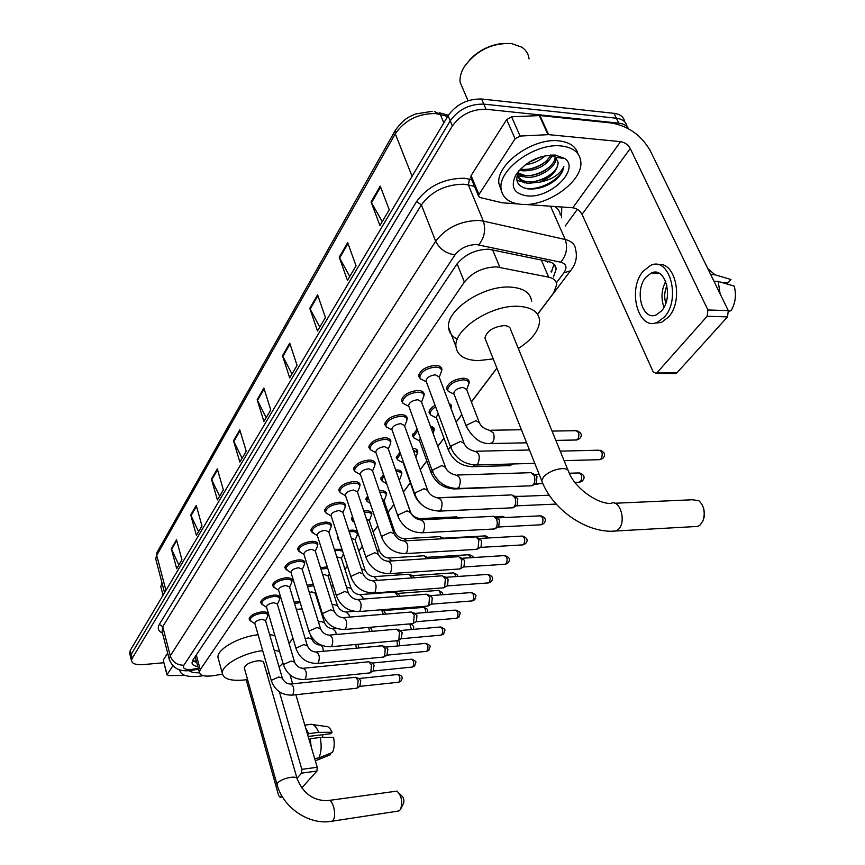 <?xml version="1.0" encoding="UTF-8"?>
<svg xmlns="http://www.w3.org/2000/svg" width="865" height="865" viewBox="0 0 865 865"><rect width="100%" height="100%" fill="white"/><g stroke="black" fill="none" stroke-linecap="round" stroke-linejoin="round"><path stroke-width="1.3" d="M448.351 391.434L446.47 388.709C448.038 382.881 453.574 379.378 463.067 378.21C466.862 378.319 468.906 379.54 469.208 381.843L468.971 383.422M448.967 403.09L451.379 405.977L451.141 407.512M430.338 425.98L434.252 429.17L434.003 430.662M412.605 448.286C415.805 448.513 417.525 449.573 417.763 451.476L417.514 452.936M395.64 469.9L395.792 469.89C399.554 469.879 401.587 470.895 401.89 472.96L401.641 474.377M379.389 490.79L380.514 490.714C384.276 490.671 386.298 491.655 386.601 493.645L386.341 495.029M363.787 510.988L365.787 510.782C369.528 510.718 371.55 511.658 371.853 513.594L371.593 514.935M348.79 530.505L351.59 530.148C355.31 530.05 357.332 530.948 357.623 532.84L357.094 535.424M334.366 549.361L341.978 549.307M320.483 567.602L327.294 566.964M307.097 585.237L313.26 584.297M294.186 602.289L299.766 601.175M370.479 449.789L368.836 447.346C370.231 442.145 375.432 438.955 384.471 437.787C388.428 437.82 390.569 438.966 390.894 441.215L390.623 442.761M355.072 471.609L353.504 469.295C354.855 464.332 359.948 461.25 368.771 460.083C372.718 460.083 374.859 461.175 375.183 463.359L374.913 464.862M342.756 494.099L340.237 492.628L338.756 490.444C340.053 485.687 345.027 482.713 353.677 481.535C357.602 481.513 359.732 482.562 360.056 484.67L359.786 486.13M325.954 512.891L324.537 510.804C325.802 506.263 330.668 503.387 339.123 502.208C343.037 502.154 345.157 503.149 345.481 505.203L345.211 506.62M386.504 427.115L384.763 424.531C386.201 419.082 391.542 415.773 400.776 414.605C404.755 414.681 406.896 415.87 407.22 418.184L406.961 419.785M420.552 379L418.584 376.102C420.131 370.101 425.753 366.522 435.43 365.376C439.42 365.527 441.572 366.825 441.896 369.29L441.647 370.977M403.187 403.533L401.328 400.798C402.831 395.078 408.302 391.65 417.752 390.493C421.731 390.602 423.893 391.845 424.207 394.235L423.958 395.878M312.179 532.418L310.838 530.45C312.06 526.093 316.817 523.314 325.099 522.136C329.003 522.049 331.111 523.001 331.425 525.001L331.154 526.374M298.901 551.275L297.614 549.405C298.803 545.22 303.453 542.539 311.573 541.349C315.455 541.241 317.563 542.15 317.877 544.085L317.606 545.426M286.077 569.484L284.855 567.699C286.012 563.688 290.564 561.082 298.522 559.893C302.382 559.763 304.48 560.639 304.794 562.52L304.221 565.094M273.697 587.076L272.529 585.367C273.654 581.518 278.108 578.999 285.915 577.809C289.764 577.647 291.84 578.49 292.154 580.318L291.883 581.583M261.738 604.073L260.614 602.451C261.706 598.753 266.074 596.309 273.729 595.109C277.557 594.936 279.633 595.736 279.946 597.51L279.384 599.942M250.169 620.529L249.088 618.983C250.158 615.415 254.44 613.036 261.954 611.847C265.76 611.652 267.815 612.42 268.128 614.139L267.847 615.35M537.543 314.244L553.589 292.986L556.714 284.607C556.368 280.757 553.687 278.271 548.68 277.157L496.402 266.863C482.984 267.296 472.301 272.367 464.364 282.055L200.237 669.683L199.372 672.31C200.302 675.77 205.124 676.884 213.839 675.63L222.456 674.138M195.49 657.746L195.804 658.925M548.291 261.479L547.632 262.528L546.799 261.154M289.029 643.376L292.943 638.197M318.666 604.127L319.196 603.424M331.587 587.011L333.047 585.086M344.951 569.311L347.406 566.067M358.802 550.973L362.305 546.323M373.139 531.986L377.789 525.823M388.007 512.296L393.878 504.511M403.425 491.861L410.302 482.757M420.239 469.598L426.802 460.904M437.809 446.318L443.961 438.177M456.114 422.077L461.813 414.54M471.36 401.89L496.888 368.09M430.835 415.168L429.072 412.594C429.094 410.107 431.105 407.685 435.095 405.339M414.011 437.993L412.335 435.56L417.157 429.235M397.824 459.975L396.235 457.661L399.965 452.244M382.243 481.135L380.741 478.95L383.487 474.431M369.625 502.933L367.247 501.559L365.808 499.462L367.657 495.85M352.769 521.217L351.406 519.249L352.477 516.578M338.81 540.214L337.512 538.333L337.912 536.732M324.31 557.536L324.105 556.898M553.438 276.995L556.195 268.993C555.817 265.123 553.157 262.603 548.194 261.457L488.628 249.185C475.199 249.553 464.537 254.634 456.666 264.441L192.852 660.136L192.008 662.774C192.246 664.774 194.192 666.028 197.836 666.558M163.896 662.72L143.287 664.601C136.14 665.077 132.215 663.79 131.502 660.73L132.15 658.406L452.384 125.966C460.656 114.623 471.879 109.055 486.054 109.26L618.756 123.133C623.622 123.706 626.887 125.587 628.563 128.799M577.355 209.33L565.191 226.079M129.772 653.67L130.204 650.491L448.092 115.694C456.298 104.319 467.478 98.761 481.61 99.01L614.042 113.337L616.388 118.224C622.649 119.046 626.206 121.857 627.049 126.658C626.206 121.857 622.649 119.046 616.388 118.224L483.827 104.124L616.388 118.224L618.756 123.133M448.092 115.694L450.233 120.819C458.472 109.466 469.673 103.897 483.827 104.124C469.673 103.897 458.472 109.466 450.233 120.819L131.177 654.437L450.233 120.819L452.384 125.966M130.745 657.616L131.177 654.437L130.745 657.616M196.744 662.449L192.376 660.979M554.054 264.322L551.308 272.064M178.86 565.007L171.335 548.691L176.687 568.673L181.942 559.806L176.514 539.717L171.335 548.691M198.593 531.694L190.743 515.021L196.398 535.403L201.988 525.963L196.247 505.452L190.743 515.021M219.624 496.186L211.417 479.124L217.407 499.938L223.375 489.85L217.299 468.927L211.417 479.124M242.092 458.255L233.496 440.793L239.854 462.04L246.244 451.249L239.789 429.883L233.496 440.793M382.243 221.656L371.074 201.978L379.94 225.538L389.261 209.795L380.222 186.094L371.074 201.978M349.774 276.476L339.231 257.262L347.471 280.357L356.066 265.836L347.665 242.622L339.231 257.262M319.78 327.111L309.789 308.362L317.487 330.981L325.435 317.563L317.596 294.814L309.789 308.362M291.981 374.037L282.509 355.72L289.699 377.886L297.073 365.43L289.743 343.156L282.509 355.72M266.15 417.633L257.143 399.76L263.89 421.45L270.745 409.88L263.879 388.061L257.143 399.76M614.042 113.337C620.281 114.169 623.838 116.98 624.692 121.781M471.003 178.006L471.068 175.606L478.95 194.506L515.107 138.822L506.663 119.586L511.583 116.818L539.965 115.553L611.674 123.035C628.444 126.16 641.257 135.297 650.112 150.424L728.298 310.621L727.508 316.882L707.127 316.287L707.905 309.962L630.261 148.542C628.044 144.715 624.811 142.411 620.583 141.644L548.605 134.637L520.081 136.054L515.107 138.822M471.068 175.606L506.663 119.586M525.174 204.443L572.792 207.773C576.901 208.411 579.982 210.606 582.048 214.336L653.194 371.853L656.059 373.442L657 372.75L676.895 372.88L727.508 316.882M676.895 372.88L674.505 373.561M657 372.75L707.127 316.287M478.95 194.506L478.496 195.998L480.021 197.523L502.284 202.799L517.897 203.935M661.552 310.87C673.878 297.711 665.282 266.096 651.399 272.951L645.917 277.211C633.959 290.586 642.381 321.499 656.34 314.838L661.552 310.87M722.221 282.596L728.038 282.844L730.968 279.525L714.955 274.767L710.706 274.562M654.264 323.196L661.411 322.45L668.45 317.131C683.815 300.955 675.727 261.035 658.027 264.701M643.149 271.242C626.974 289.472 638.381 331.36 657.378 322.342L664.407 317.022C681.252 299.16 669.532 256.008 650.675 265.371L643.149 271.242M714.955 274.767L707.797 268.615M720.091 293.808L718.21 281.417L734.223 286.12C736.515 294.868 735.477 303.042 731.109 310.665L728.568 311.292M713.96 281.233L718.21 281.417M666.926 285.526C664.417 291.375 664.039 297.3 665.769 303.301M665.682 281.406C661.411 289.916 660.849 298.544 663.996 307.291M469.23 60.301C478.583 50.419 489.871 44.785 503.106 43.412M463.791 90.836L460.104 82.218C459.618 77.266 461.034 72.055 464.386 66.594C476.356 50.484 492.023 42.796 511.388 43.52L521.79 47.164C526.05 50.051 528.472 53.965 529.056 58.885M521.433 204.345C509.128 203.189 502.338 197.944 501.084 188.624C498.078 169.497 535.489 142.563 561.374 145.98C573.279 147.461 579.755 152.683 580.804 161.636C583.302 181.315 546.885 207.027 521.433 204.345M501.408 190.797L498.921 183.531C495.883 164.361 533.186 137.405 559.049 140.876C569.624 142.13 575.971 146.509 578.08 154.024M518.968 170.708C514.34 180.623 517.313 186.689 527.888 188.884L527.899 188.894C537.63 189.684 546.929 186.689 555.784 179.877C560.552 175.508 563.245 171.075 563.861 166.556C560.163 174.384 552.075 179.596 539.598 182.201C551.34 177.336 557.493 170.783 558.066 162.555L558.066 162.555M558.044 162.339L555.708 157.268L550.756 154.976M555.168 155.04L564.986 158.587C580.199 169.67 550.162 198.658 527.218 195.89C514.091 193.944 510.242 187.067 515.648 175.281C525.206 161.95 538.376 155.203 555.168 155.04L555.157 155.04M517.865 172.913L525.444 175.584C534.289 175.93 542.204 173.162 549.199 167.28C553.092 163.69 555.103 160.22 555.233 156.879M517.573 173.649L525.379 177.055C538.441 179.282 557.006 166.88 555.935 157.83L555.654 157.225M520.471 169.01L522.99 169.389C531.64 169.67 539.382 166.956 546.204 161.258L551.21 155.073M519.454 170.102L522.655 170.827C536.56 170.956 546.485 165.821 552.432 155.43M528.396 162.609L541.566 156.597M525.369 164.718C533.251 163.734 539.825 160.739 545.101 155.722M517.27 174.535C518.719 178.59 522.103 180.99 527.423 181.747L527.92 181.801C536.949 182.234 545.037 179.412 552.194 173.335C556.227 169.54 558.185 165.939 558.055 162.534M517.562 173.681L517.605 174.395C518.405 179.369 521.898 182.342 528.104 183.315L539.598 182.201M519.141 170.459L521.476 170.632M551.838 156.749L552.746 155.538M517.865 175.811L524.028 176.828M516.859 180.331L526.59 183.056M528.71 162.415L541.068 156.749M528.591 169.226C535.803 167.68 541.987 164.739 547.113 160.425M530.926 175.487C538.441 173.941 544.864 170.902 550.172 166.372M533.283 181.769C541.101 180.223 547.74 177.087 553.222 172.362M523.011 187.564C536.96 192.646 562.715 179.033 563.861 166.556M693.806 526.644L697.871 526.417L700.272 524.839L702.964 520.795C705.537 512.48 704.164 505.776 698.823 500.694L692.4 499.754L614.755 503.257M567.981 470.128L510.772 329.954C510.458 327.262 508.22 325.813 504.068 325.608C493.201 326.862 486.822 331.014 484.93 338.042L485.816 340.269M493.223 358.889L478.302 360.629C464.581 360.175 457.142 355.483 455.963 346.551C453.465 329.5 491.342 304.621 518.265 306.307C531.564 307.118 538.668 311.811 539.587 320.396C539.392 330.095 532.31 339.469 518.34 348.509M457.358 339.112C451.93 336.517 449 332.625 448.567 327.424C445.951 310.135 483.47 285.19 510.296 287.083C523.541 287.98 530.667 292.792 531.651 301.485M703.645 508.436L704.564 515.929L703.764 518.384M397.63 811.165L399.684 810.397L400.679 808.991C402.744 801.617 401.511 795.659 396.981 791.107L328.96 800.449M295.852 694.725L317.228 767.277L316.947 771.072L301.571 773.137L296.987 778.295L263.825 662.936C263.511 661.271 261.392 660.579 257.467 660.849C249.79 662.158 245.401 664.515 244.298 667.953L244.46 668.559M247.541 679.522L243.325 680.074C230.479 681.09 223.484 678.852 222.348 673.381C221.072 665.358 243 652.891 262.69 650.653M218.542 659.487L218.012 657.551C216.704 649.388 238.491 636.867 258.105 634.737M274.227 650.329L279.514 651.345M282.996 663.217L279.071 666.937M269.101 672.894L266.961 673.857M269.599 634.499L274.875 635.57M399.122 793.248L402.917 797.087L403.901 800.006L403.696 803.023L400.679 808.991M426.358 381.833L425.991 380.838C426.878 377.475 430.035 375.464 435.484 374.815L439.139 376.989L463.802 442.48M424.099 380.654L420.347 378.74L419.763 377.129C421.223 371.507 426.488 368.155 435.571 367.084C439.312 367.214 441.334 368.436 441.637 370.739L439.258 377.324M408.896 406.431L408.561 405.512C409.415 402.312 412.497 400.387 417.817 399.727L421.46 401.803L445.248 466.57M406.485 405.155L403.025 403.339L402.485 401.825C403.89 396.473 409.026 393.251 417.892 392.159C421.623 392.256 423.645 393.424 423.947 395.662L421.579 402.128M530.894 472.517L534.181 475.555C535.338 479.199 535.024 482.313 533.24 484.876L530.44 485.838M532.851 473.436L536.981 476.453L536.3 483.167L535.251 483.892M389.596 428.705L386.406 426.975L392.126 430.067L391.823 429.224C392.645 426.164 395.651 424.304 400.852 423.645L404.485 425.645L427.44 489.666M386.406 426.975L385.887 425.548C387.25 420.444 392.256 417.341 400.917 416.249C404.636 416.314 406.647 417.427 406.95 419.601L406.561 421.439M511.81 494.802L515.01 497.84C516.135 501.44 515.832 504.468 514.124 506.944L511.518 507.852M513.626 495.623L517.811 498.673L517.162 505.236L516.189 505.906M376.005 452.784L375.734 452.006C376.524 449.097 379.465 447.302 384.536 446.643L388.158 448.546L410.334 511.853M373.366 451.335L370.415 449.703L369.939 448.351C371.247 443.475 376.134 440.49 384.601 439.398C388.309 439.431 390.32 440.49 390.623 442.599L390.245 444.351M493.461 516.21L496.596 519.26C497.678 522.806 497.397 525.779 495.742 528.169L493.32 529.034M495.158 516.967L499.375 520.038L498.759 526.45L497.851 527.077M357.764 473.123L355.039 471.566L360.5 474.68L360.251 473.934C361.019 471.155 363.884 469.425 368.858 468.754L372.469 470.582L393.899 533.164M355.039 471.566L354.585 470.3C355.85 465.64 360.618 462.764 368.901 461.661C372.599 461.661 374.61 462.678 374.902 464.721L374.545 466.386M475.804 536.819L478.875 539.879L478.053 548.583L475.804 549.405M477.383 537.5L481.643 540.582L481.048 546.864L480.216 547.448M345.568 495.699L345.351 495.039C346.097 492.38 348.898 490.714 353.753 490.044L357.353 491.785L378.081 553.654M345.578 495.742L340.237 492.628L339.804 491.428C341.026 486.973 345.697 484.195 353.796 483.092C357.483 483.059 359.483 484.043 359.775 486.022L359.429 487.601M388.796 561.126L458.807 556.66L461.813 559.72L461.034 568.24L458.926 569.019M460.288 557.287L464.57 560.369L464.008 566.51L463.218 567.062M331.198 515.983L331.003 515.378C331.717 512.826 334.452 511.215 339.21 510.545L342.8 512.21L362.857 573.387M328.311 514.307L325.975 512.923L325.564 511.788C326.754 507.528 331.317 504.846 339.242 503.733C342.918 503.679 344.908 504.609 345.2 506.533L344.875 508.036M373.291 580.642L442.437 575.776L445.378 578.836L444.632 587.173L442.664 587.919M443.821 576.35L445.994 577.236L448.113 579.442L447.573 585.454L446.848 585.962M317.336 535.543L317.163 534.981C317.855 532.548 320.537 530.98 325.197 530.31L328.765 531.91L348.184 592.384M314.395 533.802L311.843 531.424C312.989 527.336 317.455 524.741 325.218 523.628C328.873 523.552 330.852 524.439 331.154 526.309L330.83 527.747M358.348 599.434L426.65 594.212L429.527 597.272L428.813 605.435L426.975 606.138M427.948 594.731L430.175 595.617L432.251 597.823L431.732 603.705L431.051 604.192M303.972 554.411L303.81 553.903C304.48 551.556 307.107 550.054 311.67 549.372L315.228 550.897L334.041 610.69M300.977 552.616L298.598 550.367C299.712 546.453 304.08 543.934 311.692 542.82C315.336 542.712 317.304 543.566 317.596 545.383L317.293 546.745M343.946 617.556L411.426 611.998L414.238 615.047L413.557 623.049L411.837 623.73M412.637 612.463L414.908 613.361L416.941 615.556L416.454 621.33L415.816 621.784M291.072 572.63L290.921 572.154C291.581 569.916 294.143 568.446 298.62 567.775L302.155 569.235L320.407 628.347M288.023 570.781L285.818 568.651C286.899 564.899 291.17 562.455 298.63 561.342C302.263 561.212 304.221 562.034 304.512 563.796M330.062 635.04L396.732 629.169L399.479 632.218L398.83 640.057L397.208 640.695M397.857 629.601L400.181 630.477L402.171 632.683L401.101 638.77M278.606 590.233L278.476 589.789C279.114 587.638 281.633 586.221 286.023 585.54L289.537 586.935L307.237 645.387M275.535 588.33L273.47 586.319C274.519 582.707 278.714 580.35 286.023 579.226C289.634 579.085 291.581 579.864 291.883 581.572L291.591 582.815M316.666 651.918L382.535 645.755L385.217 648.804L384.601 656.492L383.076 657.097M383.584 646.144L385.952 647.02L387.888 649.226L386.882 655.173M266.571 607.252L266.452 606.841C267.069 604.765 269.534 603.392 273.837 602.721L277.341 604.051L294.511 661.844M263.457 605.295L261.533 603.392C262.56 599.921 266.658 597.629 273.837 596.515C277.427 596.342 279.373 597.088 279.665 598.753M303.734 668.212L368.814 661.779L371.442 664.828L370.847 672.365L369.42 672.948M369.798 662.147L372.199 663.012L374.091 665.207L373.139 671.035M254.926 623.708L254.818 623.33C255.424 621.33 257.835 620 262.063 619.318L265.544 620.594L282.217 677.738M251.791 621.708L249.996 619.913C250.991 616.572 255.013 614.345 262.063 613.231C265.631 613.036 267.555 613.75 267.847 615.372L267.588 616.496M291.235 683.966L355.547 677.284L358.121 680.323L357.548 687.729L356.196 688.28M356.477 677.619L358.889 678.484L360.748 680.679L359.84 686.367M454.114 394.267L453.757 393.315C454.655 390.05 457.769 388.082 463.11 387.412L466.57 389.445L478.983 421.709M451.681 392.991L448.178 391.218L447.638 389.715C449.119 384.255 454.309 380.978 463.207 379.865C466.765 379.973 468.679 381.108 468.96 383.271L466.689 389.737M436.501 418.055L436.176 417.179L438.296 413.946M433.96 416.703L430.716 415.005L430.208 413.589C430.229 411.308 432.057 409.08 435.679 406.907M511.831 463.997L510.155 465.608L508.62 465.651M449.735 405.123L451.011 408.518M416.93 439.496L413.924 437.885L419.568 440.912L420.314 437.939M413.924 437.885L413.448 436.555L417.719 430.781M492.488 487.233L490.498 487.622M430.975 427.71L434.003 430.554L433.116 433.527M400.549 461.434L397.781 459.91L403.295 462.948L403.187 461.337M473.263 496.196L474.204 496.445M397.781 459.91L397.327 458.645L400.517 453.79M413.178 449.897L417.514 452.849L415.892 457.466M456.32 516.783L458.342 518.016M384.795 482.562L382.222 481.113L381.8 479.924L384.028 475.988M398.906 479.199L410.151 511.064M396.181 471.425C399.554 471.479 401.371 472.431 401.641 474.301L399.392 480.335M404.982 538.625L440.004 536.624L442.523 538.776M370.155 503.235L367.247 501.559L366.836 500.435L368.198 497.451M379.897 492.272L380.643 492.228C384.157 492.185 386.06 493.104 386.341 494.975L384.103 500.911M441.399 537.219L444.653 538.657M382.254 499.148L384.017 500.662L394.537 531.337M389.65 557.947L424.272 555.741L427.072 558.736M354.391 522.374L352.412 520.2L353.028 518.254M364.273 512.426L365.917 512.275C369.42 512.21 371.312 513.086 371.593 514.902L369.366 520.741M425.58 556.292L429.473 558.585M366.446 518.935L369.279 520.503L379.476 550.864M351.309 538.181L355.072 539.652L364.954 569.689M374.869 576.587L409.091 574.198L412.064 577.961M339.177 540.647L338.539 538.69M349.255 531.91L351.698 531.607C355.201 531.521 357.083 532.364 357.364 534.127M410.313 574.695L412.551 575.603L414.551 577.798M336.766 556.833L341.351 558.13L350.941 587.854M360.608 594.569L394.44 592.006L397.111 594.947L397.489 596.493M334.809 550.745L337.988 550.27L342.551 551.059M395.586 592.46L397.868 593.368L400.019 596.299M341.416 558.347L343.362 553.924M322.786 574.911L324.721 574.609L328.095 575.982L337.404 605.392M381.508 609.76L383.368 614.355M320.904 568.954L327.781 568.478M381.66 609.749L383.682 610.528L385.898 614.15M309.313 592.406L311.919 591.92L315.282 593.228L324.321 622.324M368.587 627.428L369.669 631.591M307.507 586.567L313.692 585.713M370.49 627.266L372.199 631.374M296.327 609.36L302.134 608.96M355.753 644.479L356.391 648.242M294.587 603.608L300.177 602.537M358.088 644.274L358.889 648.004M163.301 660.406L167.15 674.581L172.838 665.834M163.388 659.865L167.659 653.14M290.013 674.895L292.64 683.815M301.69 787.95L316.947 771.072M246.168 679.728L278.638 795.562L280.098 797.238L281.666 795.562M301.571 773.137L301.831 769.331L279.373 691.795M167.15 674.581L168.491 675.608L184.926 675.414M308.156 736.472L330.787 733.715L332.052 732.277L318.688 732.396L308.697 733.607L307.875 734.569L307.032 732.677M308.697 733.607L305.68 728.092M318.688 732.396C316.331 726.697 313.617 723.994 310.567 724.308M315.325 760.843L330.387 754.734L329.998 753.437M315.217 760.454L316.677 760.259M332.052 732.277C330.203 728.125 328.116 726.168 325.781 726.416L312.86 724.621M322.872 734.677L322.537 737.445M288.002 747.068L283.644 731.887M309.8 742.073L309.378 739.662L310.211 738.71L320.201 737.477L333.576 737.315C334.69 743.511 334.312 748.549 332.452 752.442L318.72 757.967L314.644 758.508M311.162 746.69L310.211 738.71M318.72 757.967C321.348 752.82 321.834 745.987 320.201 737.477M161.214 588.178L160.836 586.74L161.939 582.664M203.307 675.673L198.42 676.344C187.089 677.198 180.882 675.208 179.79 670.386L179.779 669.845M199.437 672.754C194.625 672.981 191.23 672.31 189.23 670.732M492.596 249.736L499.84 267.274M551.946 271.091L551.005 271.351M457.098 263.814L464.364 282.055M541.317 259.997L548.68 277.157M196.312 654.946L200.237 669.683M556.39 282.833L563.861 272.886C567.44 267.458 566.402 263.89 560.747 262.203L476.518 244.546C467.478 244.773 460.31 248.201 455.033 254.84L183.867 665.217C182.418 668.375 184.84 669.791 191.154 669.478L198.312 668.331M169.626 660.665L169.237 659.281L170.286 655.865L435.668 241.173C446.124 227.711 460.45 220.802 478.669 220.456L483.351 221.105L468.365 184.959L463.726 184.234C445.67 184.396 431.549 191.273 421.374 204.886L162.739 626.682L162.079 631.493M162.501 633.126C158.252 631.136 157.203 628.217 159.365 624.368L416.595 201.513L421.374 204.886L435.668 241.173C439.636 249.055 446.091 253.618 455.033 254.84M191.868 670.321L193.068 669.229M416.595 201.513C428.013 186.137 443.896 178.385 464.246 178.233L471.663 179.596M561.742 206.995L561.526 217.807M486.054 109.26L481.61 99.01M132.15 658.406L130.204 650.491M478.853 244.849C484.476 237.507 485.979 229.593 483.351 221.105L565.234 239.508L550.54 206.216M560.747 262.203C566.445 255.24 567.948 247.682 565.234 239.508C571.646 241.097 575.095 244.427 575.593 249.52C577.517 257.208 575.82 264.279 570.511 270.767L571.495 269.491M560.282 215.007C559.936 211.363 558.044 208.53 554.595 206.497M474.517 186.44L468.365 184.959L469.479 179.055M183.867 665.217C177.098 665.207 172.567 662.082 170.286 655.865L162.739 626.682L159.365 624.368M563.861 272.886L570.511 270.767L537.608 314.33M195.144 661.022L193.025 661.379M447.659 116.418L435.798 113.575C418.325 113.358 404.82 120.094 395.283 133.783L395.521 129.988C405.177 117.132 410.161 116.613 415.341 114.029L432.165 111.315M434.381 111.574L440.307 114.396L443.821 122.873M395.132 130.658L157.268 552.021L155.776 559.147L156.154 560.596M412.064 176.298L395.283 133.783L156.727 555.373L165.929 590.395M257.446 400.506L264.139 388.893M282.833 356.488L290.024 344.011M310.135 309.14L317.898 295.679M339.588 258.062L347.989 243.508M371.463 202.788L380.568 187.002M233.788 441.518L240.038 430.694M211.698 479.837L217.526 469.727M191.003 515.713L196.463 506.241M171.594 549.383L176.72 540.484M582.048 214.336L630.261 148.542M572.792 207.773L620.583 141.644M539.965 115.553L548.605 134.637M707.905 309.962L728.298 310.621M547.956 134.626L539.317 115.542M511.583 116.818L520.081 136.054M484.93 338.042L541.706 480.724C552.357 509.723 587.389 534.062 616.107 531.002L618.421 529.369C626.801 521.736 619.902 498.64 610.744 503.43C597.866 504.014 575.214 488.79 568.792 472.128C568.651 469.738 566.445 468.56 562.185 468.592C554.627 469.306 548.41 472.063 543.534 476.864L541.706 480.724L542.496 482.692M697.871 526.417L612.117 531.197M244.298 667.953L276.951 784.252C282.931 807.661 309.075 825.491 331.836 821.242L332.668 820.647C337.35 816.538 332.787 797.79 327.835 800.622C313.573 800.947 303.345 793.67 297.127 778.792C296.89 777.365 294.76 776.878 290.737 777.343C284.78 778.381 280.411 780.208 277.622 782.825L277.103 784.771M560.228 451.13L598.634 450.2C602.332 451.043 603.143 453.963 601.067 458.969L598.829 459.693M603.143 458.007L601.067 458.969M451.098 448.373L451.281 445.81L460.526 441.453L464.159 443.442C465.824 447.335 469.295 449.941 474.604 451.271C479.372 452.514 480.443 456.763 477.804 464.018L474.907 465.035M569.289 473.242L578.22 472.95C581.799 473.815 582.588 476.691 580.599 481.578L578.512 482.259M582.664 480.594L580.599 481.578M432.727 472.16L432.911 469.782L441.939 465.554L445.572 467.446C447.097 471.252 450.503 473.793 455.779 475.069C460.385 476.345 461.423 480.518 458.904 487.601L456.212 488.574M415.103 494.985L415.286 492.791L424.099 488.671L427.732 490.466C429.148 494.196 432.468 496.683 437.722 497.905C442.156 499.224 443.172 503.322 440.761 510.231L438.263 511.15M497.548 517.897L539.728 515.854C543.069 516.762 543.826 519.541 541.987 524.212L540.182 524.828M544.009 523.217L541.987 524.212M398.181 516.924L398.354 514.88L406.983 510.869L410.594 512.588C412.94 516.902 416.195 519.324 420.368 519.843C424.661 521.184 425.656 525.228 423.331 531.964L421.017 532.829M479.815 538.441L521.552 536.105C524.785 537.035 525.52 539.782 523.758 544.334L522.071 544.928M525.769 543.339L523.758 544.334M381.908 538.008L382.092 536.105L390.526 532.202L394.126 533.846C396.386 538.095 399.576 540.452 403.706 540.917C407.848 542.29 408.81 546.269 406.593 552.843L404.431 553.676M462.753 558.217L504.046 555.622C507.182 556.563 507.896 559.266 506.198 563.731L504.619 564.294M508.188 562.726L506.198 563.731M366.273 558.293L366.446 556.519L374.696 552.724L378.286 554.281C380.47 558.476 383.595 560.779 387.671 561.19C391.683 562.596 392.624 566.51 390.483 572.933L388.471 573.722M446.318 577.279L487.157 574.436C490.196 575.398 490.898 578.058 489.266 582.426L487.795 582.956M491.244 581.421L489.266 582.426M351.212 577.831L351.385 576.177L359.462 572.479L363.041 573.96C365.149 578.09 368.209 580.339 372.242 580.707C376.124 582.134 377.032 585.994 374.978 592.276L373.107 593.022M430.467 595.65L470.874 592.59C473.825 593.563 474.507 596.19 472.928 600.461L471.544 600.97M474.885 599.456L472.928 600.461M336.712 596.645L336.874 595.109L344.789 591.498L348.357 592.914C350.39 596.98 353.396 599.185 357.375 599.51C361.127 600.959 362.024 604.754 360.045 610.895L358.294 611.609M415.178 613.382L455.152 610.117C458.007 611.101 458.677 613.685 457.153 617.87L455.866 618.356M459.099 616.864L457.153 617.87M322.732 614.799L322.894 613.361L330.646 609.836L334.193 611.177C336.161 615.188 339.112 617.34 343.037 617.632C346.681 619.102 347.546 622.843 345.654 628.855L344.011 629.525M400.43 630.509L439.971 627.038C442.739 628.044 443.388 630.596 441.918 634.694L440.707 635.159M443.853 633.677L441.918 634.694M309.248 632.304L309.4 630.953L317.001 627.514L320.537 628.801C322.45 632.758 325.337 634.867 329.219 635.115C332.744 636.608 333.598 640.284 331.771 646.166L330.225 646.815M386.168 647.052L425.288 643.398C427.98 644.414 428.618 646.934 427.202 650.945L426.067 651.388M429.105 649.939L427.202 650.945M296.241 649.204L296.392 647.939L303.831 644.587L307.356 645.809C309.205 649.702 312.049 651.767 315.887 651.994C319.304 653.497 320.126 657.13 318.363 662.882L316.925 663.498M372.404 663.033L411.091 659.227C413.708 660.255 414.324 662.731 412.962 666.666L411.891 667.088M414.854 665.661L412.962 666.666M283.677 665.531L283.817 664.352L291.127 661.065L294.63 662.222C296.425 666.072 299.214 668.094 302.999 668.288C306.318 669.802 307.129 673.381 305.421 679.025L304.069 679.609M359.083 678.506L397.359 674.538C399.9 675.576 400.506 678.019 399.187 681.88L398.17 682.28M401.057 680.874L399.187 681.88M271.534 681.306L271.664 680.204L278.833 676.992L282.325 678.095C284.066 681.89 286.802 683.869 290.554 684.031C293.765 685.567 294.554 689.102 292.921 694.627L291.646 695.179M552.043 431.084L575.506 430.705C579.02 431.527 579.777 434.392 577.798 439.279L575.603 440.015M579.907 438.285L577.798 439.279M466.743 427.515L466.938 424.942L475.88 420.704L479.34 422.65C481.016 426.423 484.389 428.954 489.471 430.251L493.439 433.019C494.607 436.879 494.25 440.134 492.347 442.761L489.644 443.561M474.453 465.024L472.798 466.689L471.284 466.722M448.686 450.914L448.87 448.524L450.535 446.87M431.332 473.404L432.111 470.463M539.122 483.686L537.414 484.151M455.65 488.563L453.638 488.985M515.183 496.337L520.471 496.369M436.425 497.71L437.755 497.894M414.649 495.039L414.551 493.461M494.877 516.74L501.549 516.416L503.841 517.594M409.999 510.891L410.388 511.745C411.664 515.237 414.768 517.54 419.698 518.632L422.347 519.746M443.886 538.171L484.724 535.922L487.363 538.019M392.991 530.505L394.743 531.953C396.894 536.008 399.933 538.246 403.868 538.69L406.972 540.733M428.089 557.244L468.484 554.746L471.284 557.676M376.837 549.945L379.67 551.438C381.746 555.427 384.73 557.622 388.612 558.012L391.964 560.931M412.843 575.636L452.806 572.911C454.255 572.673 455.206 573.906 455.65 576.631M361.365 568.835L365.127 570.219C367.138 574.155 370.058 576.295 373.907 576.652L377.378 580.361M398.138 593.401L437.668 590.471C439.269 590.308 440.209 591.79 440.469 594.893M346.508 587.151L351.093 588.341C353.039 592.222 355.915 594.32 359.71 594.644L362.857 597.51L363.235 599.067M383.93 610.56L423.039 607.435C424.791 607.403 425.688 609.101 425.742 612.517M332.214 604.873L334.16 604.559L337.545 605.846C339.426 609.674 342.248 611.728 346 612.009L349.06 614.885L349.514 617.113M409.783 623.903L411.426 629.547M318.461 622.043L321.088 621.524L324.451 622.757C326.278 626.53 329.046 628.541 332.755 628.79L335.739 631.666L336.236 634.51M396.959 640.727L397.511 645.993M305.194 638.651L308.448 637.927L311.8 639.094C313.573 642.825 316.287 644.793 319.953 645.02L320.699 644.944M321.175 645.16L322.85 647.896L323.359 651.302M280.336 797.054L282.368 796.762M301.831 769.331L317.228 767.277M469.208 381.843L468.538 380.113M451.379 405.977L450.784 404.377M434.252 429.17L433.711 427.699M417.763 451.476L417.276 450.124M401.89 472.96L401.447 471.706M386.601 493.645L386.201 492.499M371.853 513.594L371.496 512.523M357.623 532.84L357.299 531.845M390.894 441.215L390.396 439.798M375.183 463.359L374.729 462.061M360.056 484.67L359.645 483.47M345.481 505.203L345.113 504.1M407.22 418.184L406.669 416.649M441.896 369.29L441.215 367.463M424.207 394.235L423.591 392.559M331.425 525.001L331.1 523.974M317.877 544.085L317.574 543.144M304.794 562.52L304.523 561.645M292.154 580.318L291.916 579.507M279.946 597.51L279.719 596.764M268.128 614.139L267.923 613.447M196.333 660.936L192.43 661.022M195.22 656.751L199.372 672.31M162.133 631.731L169.237 659.281C172.513 668.018 179.423 671.781 189.986 670.57L198.539 669.186M131.502 660.73L129.566 652.826M289.061 643.474L292.976 638.294M318.698 604.224L319.228 603.521M331.619 587.119L333.079 585.183M344.984 569.408L347.438 566.164M358.834 551.081L362.338 546.431M373.172 532.083L377.821 525.92M388.039 512.394L393.921 504.609M403.468 491.969L410.334 482.865M420.282 469.706L426.845 461.013M437.852 446.437L444.005 438.285M456.158 422.185L461.856 414.649M471.403 402.009L496.932 368.198M554.26 264.528L556.195 268.993M439.215 112.731L448.362 115.25M164.566 592.687L155.776 559.147L156.933 552.605M656.059 373.442L675.943 373.561M478.496 195.998L470.625 177.12M659.098 273.308L651.399 272.951M661.411 322.45L657.378 322.342M468.019 100.697L460.104 82.218M501.084 188.624L498.921 183.531M555.708 157.268L564.986 158.587M518.978 170.708L515.648 175.281M525.282 182.72L524.72 182.915M455.963 346.551L448.567 327.424M331.836 821.242L398.797 810.992M222.348 673.381L218.012 657.551M600.04 450.211C604.97 452.244 605.889 454.968 602.786 458.385L600.115 459.661L564.11 460.656M425.991 380.838L450.73 447.41C455.801 458.72 464.429 464.581 476.593 465.002L534.786 463.348M426.326 381.789L420.347 378.74M419.763 377.129L418.801 374.513M440.999 369.031L440.015 366.436M476.28 451.227L529.477 449.995M579.518 472.939C584.448 474.896 585.378 477.577 582.296 480.983L579.712 482.216L574.901 482.389M408.561 405.512L432.403 471.284C437.322 482.432 445.778 488.174 457.769 488.52L532.04 485.773M408.886 406.409L403.025 403.339M402.485 401.825L401.555 399.241M542.874 483.557L535.435 483.827M423.374 394.094L422.423 391.531M457.325 475.026L530.007 472.701M536.041 483.438L532.872 485.243M539.122 474.225L535.143 474.355M391.823 429.224L414.811 494.185C417.849 501.592 423.547 510.328 439.69 511.096L512.999 507.787M385.887 425.548L385.001 423.007M556.195 504.079L516.351 505.852M404.593 425.948L406.647 421.255M406.442 418.163L405.534 415.632M439.15 497.851L510.977 494.964M516.913 505.484L513.778 507.29M549.297 495.191L515.972 496.553M540.82 515.821C545.729 517.681 546.669 520.276 543.653 523.595L541.198 524.774L498.002 527.023M375.734 452.006L397.922 516.178C402.571 527.044 410.713 532.57 422.336 532.775L494.694 528.958M376.005 452.806L370.415 449.703M369.939 448.351L369.074 445.853M388.266 448.838L390.331 444.156M390.158 441.28L389.282 438.793M421.688 519.779L492.672 516.373M498.532 526.688L495.418 528.493M522.568 536.073C527.455 537.889 528.407 540.441 525.412 543.717L523.022 544.874L480.335 547.404M360.251 473.934L381.681 537.327C386.201 548.042 394.191 553.47 405.653 553.611L477.069 549.329M354.585 470.3L353.753 467.846M372.566 470.863L374.632 466.192M374.491 463.51L373.648 461.067M404.928 540.852L475.069 536.97M480.843 547.08L477.761 548.886M504.976 555.579C509.853 557.352 510.804 559.86 507.831 563.104L505.495 564.229L463.326 567.018M345.351 495.039L366.057 557.666C370.458 568.251 378.308 573.571 389.607 573.646L460.104 568.943M339.804 491.428L339.015 489.017M357.44 492.055L359.516 487.406M359.397 484.897L358.597 482.497M463.802 566.716L460.753 568.521M488.033 574.392C492.877 576.112 493.829 578.588 490.877 581.799L488.606 582.902L446.946 585.929M331.003 515.378L351.028 577.247C355.31 587.692 363.019 592.925 374.156 592.947L443.756 587.843M331.209 516.027L325.975 512.923M325.564 511.788L324.797 509.409M342.886 512.469L344.962 507.842M344.865 505.506L344.086 503.138M447.389 585.648L444.361 587.443M471.685 592.536C477.437 595.65 476.345 594.547 474.528 599.834L472.312 600.905L431.138 604.159M317.163 534.981L336.539 596.115C340.713 606.43 348.292 611.566 359.267 611.533L427.991 606.062M317.358 535.597L312.233 532.494M311.843 531.424L311.108 529.088M328.841 532.159L330.927 527.542M330.852 525.358L330.095 523.033M431.549 603.889L428.564 605.695M455.909 610.063C461.629 613.123 460.526 612.009 458.742 617.242L456.569 618.302L415.881 621.751M303.81 553.903L322.58 614.301C326.646 624.487 334.095 629.536 344.919 629.45L412.778 623.643M303.993 554.476L298.966 551.383M298.598 550.367L297.884 548.064M315.303 551.135L317.379 546.55M317.325 544.496L316.601 542.214M416.281 621.502L413.319 623.297M440.663 626.984C446.459 630.098 445.226 628.942 443.496 634.056L441.366 635.094L401.165 638.738M290.921 572.154L309.108 631.85C313.076 641.906 320.396 646.869 331.068 646.739L398.095 640.619M291.094 572.706L286.164 569.613M285.818 568.651L285.136 566.391M302.231 569.462L304.307 564.899M304.264 562.974L303.572 560.725M401.533 638.5L398.603 640.284M425.937 643.355C431.721 646.415 430.446 645.247 428.759 650.307L426.672 651.334L386.936 655.151M278.476 589.789L296.111 648.782C299.982 658.708 307.183 663.596 317.714 663.423L383.898 657.022M278.627 590.308L273.805 587.227M273.47 586.319L272.81 584.091M289.602 587.162L291.678 582.621M291.646 580.815L290.975 578.609M387.293 654.924L384.384 656.708M411.697 659.173C417.438 662.179 416.162 661.001 414.508 666.028L412.464 667.034L373.183 671.013M266.452 606.841L283.558 665.142C287.331 674.949 294.414 679.749 304.804 679.533L370.188 672.873M266.593 607.327L261.846 604.257M261.533 603.392L260.895 601.207M277.406 604.257L279.482 599.748M279.46 598.05L278.811 595.888M373.518 670.797L370.642 672.57M397.922 674.484C402.398 675.522 403.328 677.771 400.711 681.242L398.711 682.226L359.883 686.356M254.818 623.33L271.426 680.95C275.113 690.638 282.077 695.352 292.327 695.103L356.921 688.205M254.948 623.784L250.299 620.724M249.996 619.913L249.38 617.761M265.598 620.789L267.674 616.302M267.663 614.723L267.036 612.582M360.197 686.15L357.353 687.913M576.836 430.716C581.648 432.77 582.556 435.419 579.572 438.663L576.836 439.982L555.849 440.404M453.757 393.315L466.386 426.575C473.263 438.869 481.567 444.524 491.288 443.54L526.623 442.804M491.115 430.229L521.422 429.754M454.071 394.202L448.178 391.218M447.638 389.715L446.686 387.185M468.343 381.66L467.37 379.151M436.176 417.179L448.362 450.049C453.152 460.742 461.294 466.289 472.798 466.689L510.155 465.608M436.479 418.022L430.716 415.005M430.208 413.589L429.289 411.102M512.999 463.964L510.945 465.1M450.579 405.89L449.649 403.414M419.287 440.123L431.04 472.604C435.7 483.157 443.702 488.606 455.044 488.941L491.915 487.568M413.448 436.555L412.573 434.1M539.933 483.665L534.602 484.259M433.495 429.181L432.597 426.748M520.049 496.164L520.99 496.348M403.025 462.202L414.389 494.304C416.379 499.873 420.206 504.284 425.872 507.539M437.43 497.753L472.528 496.348M397.327 458.645L396.473 456.233M417.06 451.573L416.195 449.184M502.522 516.383L505.171 517.529M420.898 518.578L455.628 516.924M386.655 483.621L382.222 481.113M459.066 517.984L457.823 517.443M381.8 479.924L380.978 477.545M401.23 473.133L400.398 470.776M485.622 535.889L489.049 537.922M366.836 500.435L366.057 498.089M385.974 493.893L385.174 491.569M469.317 554.703C472.387 555.903 473.663 556.855 473.155 557.557M354.326 522.168L352.801 521.271M352.412 520.2L351.655 517.908M371.258 513.907L370.49 511.615M453.584 572.879C457.001 574.306 458.342 575.506 457.607 576.49M338.496 539.284L337.772 537.024M355.147 539.879L357.148 535.294M357.061 533.208L356.315 530.959M438.393 590.427C442.101 592.093 443.442 593.531 442.426 594.742M423.709 607.392C429.559 609.674 426.932 610.063 427.602 612.366M346.843 611.944L354.174 611.36M328.159 576.187L329.36 573.473M410.215 623.86C413.427 625.168 414.4 627.006 413.146 629.396M333.544 628.725L336.561 628.466M315.347 593.422L315.79 592.438M398.257 640.543C399.9 641.387 400.149 643.16 398.992 645.852M310.805 635.851L311.681 638.705M280.098 797.238L282.444 796.903M167.031 674.981L163.269 660.265M309.811 724.524L304.804 725.119M315.985 760.627L315.293 760.724M163.053 595.217L160.836 586.74M179.79 670.386L179.639 669.802"/></g></svg>

